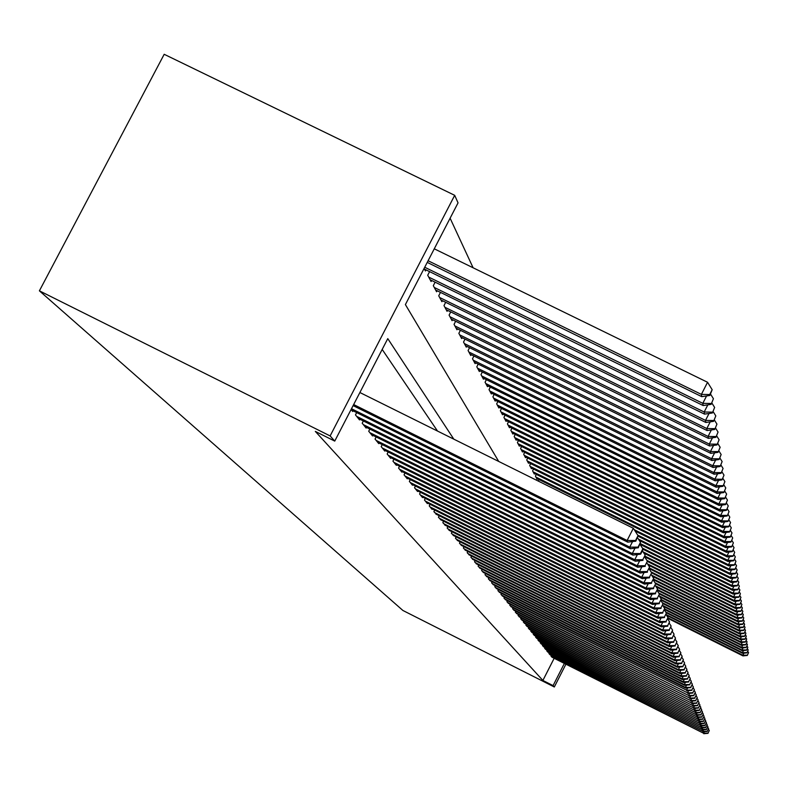 <?xml version="1.0" encoding="UTF-8"?>
<svg xmlns="http://www.w3.org/2000/svg" width="788" height="788" viewBox="0 0 788 788"><rect width="100%" height="100%" fill="white"/><g stroke="black" fill="none" stroke-linecap="round" stroke-linejoin="round"><path stroke-width="1.18" d="M473.105 267.782L450.106 218.197M498.715 461.443L405.396 304.592L458.045 202.871L454.696 195.326L164.19 54.293L39.4 290.831L402.904 610.473L554.319 686.988L553.087 685.609L564.356 663.447M536.332 474.386L535.426 476.159L537.091 479.271L537.367 478.749M530.639 463.61L529.694 465.472L531.437 468.722L531.723 468.171M524.69 452.342L523.695 454.282L525.527 457.69L525.823 457.109M518.465 440.541L517.42 442.57L519.331 446.146L519.647 445.535M511.934 428.16L510.841 430.297L512.84 434.04L513.175 433.4M505.078 415.168L503.926 417.404L506.034 421.344L506.379 420.674M497.878 401.506L496.667 403.87L498.883 407.997L499.247 407.298M490.313 387.135L489.033 389.627L491.367 393.97L491.751 393.232M482.335 371.995L480.985 374.615L483.448 379.195L483.852 378.417M473.923 356.009L472.505 358.786L475.095 363.623L475.519 362.795M465.038 339.126L463.531 342.051L466.279 347.173L466.723 346.296M455.641 321.248L454.046 324.351L456.951 329.768L457.424 328.852M445.693 302.296L443.989 305.596L447.062 311.339L447.574 310.364M435.124 282.173L433.311 285.67L436.582 291.777L437.113 290.733M426.003 269.87L425.431 270.983L424.092 268.472M429.588 271.633L427.717 275.248L431.095 281.543L431.647 280.469M440.482 292.387L438.729 295.786L441.901 301.706L442.423 300.701M450.736 311.91L449.091 315.111L452.076 320.686L452.568 319.741M460.409 330.32L458.852 333.334L461.679 338.594L462.142 337.697M469.549 347.685L468.082 350.532L470.751 355.506L471.185 354.659M478.188 364.115L476.799 366.804L479.331 371.512L479.744 370.715M486.373 379.668L485.063 382.219L487.457 386.681L487.851 385.923M494.145 394.414L492.904 396.837L495.179 401.072L495.544 400.353M501.523 408.42L500.341 410.725L502.508 414.754L502.862 414.064M508.546 421.738L507.423 423.924L509.481 427.766L509.816 427.116M515.234 434.424L514.17 436.503L516.13 440.167L516.445 439.537M521.617 446.51L520.592 448.5L522.464 451.987L522.769 451.386M527.704 458.045L526.729 459.936L528.512 463.275L528.807 462.704M533.515 469.057L532.59 470.869L534.303 474.061L534.579 473.519M539.081 479.596L538.312 481.104M453.809 439.152L387.775 338.633L334.742 441.103L315.318 431.4L542.883 680.448L553.087 685.609M334.742 441.103L330.123 435.931L39.4 290.831M454.696 195.326L330.123 435.931M554.319 686.988L565.892 664.225M437.527 431.066L382.18 349.439M542.883 680.448L554.151 658.305M551.314 655.36L550.96 656.059L552.299 657.369M549.236 652.779L548.881 653.488L550.241 654.818M547.118 650.149L546.754 650.868L548.143 652.228M544.971 647.47L544.597 648.199L546.005 649.588M542.774 644.742L542.4 645.49L543.838 646.899M540.548 641.974L540.154 642.732L541.622 644.16M538.273 639.147L537.879 639.915L539.366 641.383M535.958 636.271L535.554 637.059L537.071 638.546M533.604 633.335L533.19 634.133L534.737 635.65M531.201 630.351L530.787 631.168L532.363 632.715M528.758 627.307L528.334 628.135L529.94 629.71M526.256 624.204L525.832 625.051L527.467 626.657M523.715 621.043L523.281 621.909L524.946 623.544M521.124 617.822L520.681 618.698L522.375 620.363M518.484 614.532L518.031 615.428L519.765 617.132M515.795 611.173L515.322 612.099L517.095 613.832M513.047 607.755L512.564 608.691L514.367 610.464M510.24 604.268L509.757 605.223L511.589 607.026M507.383 600.702L506.881 601.677L508.762 603.519M504.458 597.068L503.946 598.062L505.866 599.944M501.473 593.354L500.961 594.379L502.911 596.289M498.43 589.562L497.898 590.606L499.897 592.566M495.327 585.691L494.785 586.755L496.824 588.754M492.145 581.741L491.594 582.825L493.682 584.863M488.905 577.693L488.333 578.806L490.471 580.894M485.585 573.556L485.004 574.698L487.181 576.836M482.197 569.34L481.596 570.492L483.832 572.679M478.73 565.016L478.119 566.198L480.394 568.434M475.184 560.593L474.553 561.805L476.888 564.09M471.549 556.072L470.919 557.313L473.302 559.647M467.836 551.442L467.185 552.713L469.628 555.107M464.034 546.705L463.374 548.005L465.866 550.457M460.143 541.849L459.463 543.188L462.024 545.69M456.163 536.884L455.454 538.253L458.084 540.814M452.076 531.792L451.357 533.19L454.046 535.82M447.889 526.571L447.151 528.009L449.909 530.698M443.605 521.213L442.846 522.69L445.673 525.458M439.202 515.726L438.423 517.243L441.319 520.08M434.69 510.102L433.892 511.648L436.867 514.564M430.061 504.32L429.243 505.916L432.051 509.373L432.297 508.9M425.313 498.39L424.476 500.025L427.352 503.581L427.598 503.089M420.437 492.293L419.571 493.978L422.526 497.622L422.782 497.13M415.424 486.038L414.537 487.772L417.571 491.515L417.837 491.003M410.272 479.606L409.356 481.389L412.479 485.231L412.754 484.709M404.983 472.997L404.047 474.829L407.248 478.779L407.534 478.237M399.546 466.2L398.57 468.082L401.87 472.15L402.166 471.588M393.941 459.207L392.946 461.138L396.344 465.324L396.64 464.753M388.179 451.997L387.154 453.996L390.651 458.301L390.956 457.71M382.249 444.59L381.195 446.638L384.79 451.081L385.105 450.47M376.142 436.946L375.049 439.064L378.762 443.634L379.087 443.004M369.848 429.076L368.725 431.253L372.547 435.971L372.882 435.321M363.357 420.959L362.194 423.205L366.134 428.061L366.479 427.401M356.668 412.577L355.467 414.902L359.525 419.915L359.889 419.226M351.093 409.514L352.719 411.513L353.083 410.794M353.664 404.549L627.11 540.489L627.78 542.164L353.113 405.603M359.889 392.522L633.325 528.275L627.11 540.489L635.552 540.499L635.808 541.169L638.034 535.623L635.552 540.499M638.034 535.623L633.325 528.275M627.78 542.164L635.808 541.169M427.234 262.394L701.753 396.65L701.389 394.394L707.555 382.269L434.267 248.811M709.712 394.552L709.85 395.458L712.175 389.705L709.712 394.552L701.389 394.394L428.091 260.739M709.85 395.458L701.753 396.65M707.555 382.269L712.175 389.705M351.497 408.726L629.74 547.118L630.39 548.744L351.497 410.006M638.044 547.118L638.29 547.768L640.486 542.311L638.044 547.118L629.74 547.118L632.557 541.573M640.486 542.311L637.551 537.741M630.39 548.744L638.29 547.768M356.659 416.379L632.291 553.531L632.912 555.097L358.353 418.467M640.447 553.531L640.683 554.161L643.087 549.433L642.85 548.793L640.447 553.531L632.291 553.531L635.01 548.172M642.85 548.793L640.014 544.37M632.912 555.097L640.683 554.161M424.427 269.102L703.162 405.534L702.817 403.338L424.722 267.25M711.131 404.362L713.426 398.718L711.131 404.362L703.162 405.534M711.003 403.486L702.817 403.338L706.57 395.94M710.54 394.089L713.426 398.718M430.11 279.72L704.531 414.124L704.186 412.006L428.711 277.09M712.372 412.991L714.637 407.445L712.372 412.991L704.531 414.124M712.254 412.144L704.186 412.006L707.821 404.845M711.84 402.964L714.637 407.445M363.357 424.634L634.754 559.746L635.355 561.263L364.992 426.653M642.781 559.736L645.145 555.077L642.781 559.736L634.754 559.746L637.384 554.555M645.145 555.077L642.397 550.782M635.355 561.263L643.018 560.347M369.848 432.642L637.137 565.764L637.728 567.242L371.434 434.602M645.047 565.745L647.372 561.164L645.047 565.745L637.137 565.764L639.689 560.741M647.372 561.164L644.712 557.008M637.728 567.242L645.274 566.345M435.636 290.014L705.851 422.457L705.526 420.398L434.267 287.462M713.573 421.353L715.809 415.906L713.573 421.353L705.851 422.457M713.455 420.526L705.526 420.398L709.042 413.473M713.101 411.563L715.809 415.906M440.984 299.992L707.131 430.534L706.816 428.534L439.665 297.519M714.746 429.46L716.942 424.102L714.746 429.46L707.131 430.534M714.627 428.652L706.816 428.534L710.224 421.836M714.312 419.896L716.942 424.102M376.142 440.403L639.452 571.605L640.023 573.034L377.688 442.314M647.244 571.586L649.529 567.065L647.244 571.586L639.452 571.605L641.925 566.739M649.529 567.065L646.948 563.036M640.023 573.034L647.46 572.157M446.175 309.674L708.382 438.364L708.077 436.434L444.895 307.281M715.878 437.31L718.045 432.051L715.878 437.31L708.382 438.364M715.76 436.542L708.077 436.434L711.367 429.933M715.494 427.973L718.045 432.051M382.249 447.939L641.698 577.269L642.25 578.658L383.746 449.79M649.371 577.24L651.627 572.787L649.371 577.24L641.698 577.269L644.091 572.551M651.627 572.787L649.115 568.887M642.25 578.658L649.578 577.801M451.209 319.071L709.584 445.969L709.289 444.087L449.968 316.746M716.972 444.944L719.109 439.773L716.972 444.944L709.584 445.969M716.863 444.186L709.289 444.087L712.49 437.793M716.637 435.813L719.109 439.773M388.179 455.257L643.885 582.765L644.417 584.115L389.636 457.06M651.44 582.736L653.656 578.353L651.44 582.736L643.885 582.765L646.199 578.195M653.656 578.353L651.223 574.56M644.417 584.115L651.637 583.278M456.104 328.202L710.766 453.346L710.471 451.514L454.893 325.946M718.045 452.342L720.143 447.259L718.045 452.342L710.766 453.346M717.937 451.613L710.471 451.514L713.573 445.417M717.75 443.417L720.143 447.259M393.941 462.369L646.002 588.104L646.524 589.414L395.359 464.112M653.439 588.065L655.636 583.75L653.439 588.065L646.002 588.104L648.248 583.672M742.808 624.313L744.207 621.131L742.808 624.313L738.021 624.825L655.636 583.76L653.272 580.067M646.524 589.414L653.636 588.597M460.862 337.067L711.899 460.507L711.623 458.734L459.68 334.87M719.08 459.532L721.148 454.528L719.08 459.532L711.899 460.507M718.971 458.823L711.623 458.734L714.627 452.814M718.823 450.805L721.148 454.528M399.546 469.274L648.061 593.285L648.563 594.566L400.915 470.968M655.389 593.246L657.547 588.991L655.389 593.246L648.061 593.285L650.238 588.981M657.547 588.991L655.252 585.415M648.563 594.566L655.586 593.758M465.481 345.686L713.012 467.471L712.736 465.747L464.339 343.558M720.084 466.516L722.133 461.591L720.084 466.516L713.012 467.471M719.986 465.826L712.736 465.747L715.652 459.995M719.868 457.976L722.133 461.591M404.983 475.982L650.051 598.328L650.543 599.57L406.322 477.636M657.281 598.289L659.418 594.083L657.281 598.289L650.051 598.328L652.178 594.152M659.418 594.083L657.182 590.606M650.543 599.57L657.468 598.781M469.973 354.068L714.086 474.238L713.82 472.564L468.86 351.99M721.059 473.302L723.079 468.456L721.059 473.302L714.086 474.238M720.961 472.633L713.82 472.564L716.647 466.979M720.882 464.94L723.079 468.456M410.272 482.512L652.001 603.224L652.474 604.435L411.572 484.118M659.123 603.184L661.221 599.038L659.123 603.184L652.001 603.224L654.06 599.166M661.221 599.038L659.054 595.659M652.474 604.435L659.31 603.667M474.346 362.214L715.13 480.818L714.874 479.193L473.263 360.205M722.015 479.902L724.005 475.134L722.015 479.902L715.13 480.818M721.916 479.252L714.874 479.193L717.622 473.765M721.867 471.716L724.005 475.134M415.424 488.865L653.892 607.991L654.355 609.163L416.694 490.431M660.915 607.942L662.984 603.854L660.915 607.942L653.892 607.991L655.892 604.051M662.984 603.854L660.876 600.564M654.355 609.163L661.093 608.415M478.592 370.153L716.144 487.22L715.898 485.635L477.538 368.183M722.931 486.324L724.901 481.626L722.931 486.324L716.144 487.22M722.842 485.694L715.898 485.635L718.567 480.355M722.823 478.306L724.901 481.626M420.437 495.051L655.724 612.631L656.177 613.763L421.669 496.568M662.659 612.572L664.698 608.543L662.659 612.572L655.724 612.631L657.675 608.789M664.698 608.543L662.649 605.342M656.177 613.763L662.826 613.034M482.729 377.866L717.139 493.446L716.893 491.899L481.704 375.955M723.837 492.569L725.778 487.949L723.837 492.569L717.139 493.446M723.748 491.958L716.893 491.899L719.493 486.777M723.748 484.719L725.778 487.949M425.313 501.07L657.517 617.142L657.96 618.245L426.515 502.547M664.353 617.083L666.372 613.103L664.353 617.083L657.517 617.142L659.408 613.409M666.372 613.103L664.373 609.991M657.96 618.245L664.52 617.526M486.767 385.391L718.104 499.503L717.858 498.006L485.763 383.529M724.714 498.656L726.625 494.096L724.714 498.656L718.104 499.503M724.625 498.055L717.858 498.006L720.39 493.022M724.655 490.954L726.625 494.096M430.071 506.93L659.26 621.535L659.684 622.609L431.233 508.368M666.008 621.476L667.997 617.546L666.008 621.476L659.26 621.535L661.102 617.9M667.997 617.546L666.047 614.522M659.684 622.609L666.165 621.909M490.688 392.71L719.04 505.413L718.804 503.956L489.722 390.897M725.561 504.576L727.452 500.084L725.561 504.576L719.04 505.413M725.482 503.985L718.804 503.956L721.266 499.099M725.531 497.031L727.452 500.084M434.7 512.643L660.955 625.81L661.378 626.864L435.833 514.042M667.613 625.751L669.573 621.87L667.613 625.751L660.955 625.81L662.747 622.284M669.573 621.87L667.682 618.925M661.378 626.864L667.771 626.174M494.519 399.851L719.956 511.166L719.73 509.738L493.564 398.078M726.398 510.348L728.26 505.926L726.398 510.348L719.956 511.166M726.309 509.777L719.73 509.738L722.113 505.019M726.388 502.941L728.26 505.926M439.211 518.209L662.61 629.986L663.013 631.011L440.315 519.578M669.179 629.917L671.12 626.086L669.179 629.917L662.61 629.986L664.353 626.539M671.12 626.086L669.268 623.219M663.013 631.011L669.337 630.331M498.243 406.805L720.843 516.77L720.626 515.382L497.317 405.081M727.206 515.963L729.048 511.609L727.206 515.963L720.843 516.77M727.127 515.411L720.626 515.382L722.951 510.782M727.225 508.703L729.048 511.609M443.605 523.626L664.225 634.045L664.619 635.049L444.688 524.966M670.706 633.976L672.617 630.193L670.706 633.976L664.225 634.045L665.919 630.695M672.617 630.193L670.815 627.396M664.619 635.049L670.854 634.379M501.877 413.582L721.71 522.237L721.493 520.878L500.981 411.907M727.994 521.449L729.816 517.145L727.994 521.449L721.71 522.237M727.915 520.907L721.493 520.878L723.768 516.396M728.043 514.318L729.816 517.145M447.899 528.925L665.791 638.004L666.185 638.979L448.953 530.225M672.194 637.935L674.085 634.202L672.194 637.935L665.791 638.004L667.446 634.744M674.085 634.202L672.331 631.474M666.185 638.979L672.341 638.329M505.423 420.201L722.557 527.566L722.35 526.246L504.547 418.556M728.762 526.788L730.565 522.552L728.762 526.788L722.557 527.566M728.693 526.266L722.35 526.246L724.556 521.873M728.831 519.794L730.565 522.552M452.085 534.087L667.328 641.875L667.702 642.821L453.11 535.357M673.651 641.796L675.513 638.113L673.651 641.796L667.328 641.875L668.933 638.694M675.513 638.113L673.799 635.453M667.702 642.821L673.789 642.181M508.89 426.653L723.384 532.757L723.177 531.476L508.033 425.057M729.511 531.999L731.294 527.822L729.511 531.999L723.384 532.757M729.442 531.486L723.177 531.476L725.334 527.221M729.599 525.133L731.294 527.822M456.163 539.12L668.825 645.638L669.189 646.564L457.168 540.361M675.07 645.569L676.912 641.925L675.07 645.569L668.825 645.638L670.391 642.535M676.912 641.925L675.237 639.324M669.189 646.564L675.208 645.943M512.259 432.947L724.192 537.83L723.995 536.579L511.422 431.391M730.249 537.091L732.003 532.964L730.249 537.091L724.192 537.83M730.171 536.589L723.995 536.579L726.093 532.422M730.358 530.344L732.003 532.964M460.153 544.035L670.283 649.322L670.637 650.228L461.138 545.247M676.449 649.243L678.271 645.648L676.449 649.243L670.283 649.322L671.809 646.298M678.271 645.648L676.636 643.106M670.637 650.228L676.587 649.607M515.559 439.103L724.98 542.784L724.783 541.553L514.741 437.576M730.959 542.055L732.702 537.987L730.959 542.055L724.98 542.784M730.89 541.563L724.783 541.553L726.832 537.505M731.087 535.426L732.702 537.987M464.043 548.842L671.701 652.907L672.056 653.794L464.999 550.024M677.798 652.828L679.601 649.273L677.798 652.828L671.701 652.907L673.198 649.962M679.601 649.273L678.005 646.8M672.056 653.794L677.936 653.183M518.78 445.102L725.748 547.611L725.561 546.419L517.982 443.614M731.658 546.902L733.382 542.883L731.658 546.902L725.748 547.611M731.589 546.419L725.561 546.419L727.551 542.469M731.806 540.381L733.382 542.883M467.845 553.531L673.1 656.414L673.435 657.281L468.781 554.683M679.118 656.335L680.891 652.819L679.118 656.335L673.1 656.414L674.548 653.538M680.891 652.819L679.335 650.405M673.435 657.281L679.246 656.68M521.922 450.972L726.497 552.329L726.309 551.167L521.144 449.515M732.338 551.63L734.042 547.67L732.338 551.63L726.497 552.329M732.279 551.167L726.309 551.167L728.26 547.305M732.505 545.227L734.042 547.67M471.559 558.111L674.459 659.842L674.794 660.689L472.475 559.234M680.408 659.763L682.162 656.286L680.408 659.763L674.459 659.842L675.877 657.034M682.162 656.286L680.635 653.932M674.794 660.689L680.527 660.098M524.995 456.705L727.225 556.939L727.048 555.796L524.237 455.287M733.007 556.249L734.692 552.339L733.007 556.249L727.225 556.939M732.938 555.796L727.048 555.796L728.949 552.033M733.185 549.955L734.692 552.339M475.184 562.583L675.779 663.191L676.114 664.008L476.08 563.686M681.659 663.102L683.393 659.674L681.659 663.102L675.779 663.191L677.168 660.442M683.393 659.674L681.915 657.369M676.114 664.008L681.787 663.437M527.999 462.3L727.945 561.45L727.767 560.327L527.251 460.911M733.658 560.77L735.322 556.909L733.658 560.77L727.945 561.45M733.598 560.327L727.767 560.327L729.629 556.653M733.855 554.585L735.322 556.909M478.73 566.956L677.079 666.461L677.394 667.259L479.606 568.04M682.891 666.372L684.605 662.974L682.891 666.372L677.079 666.461L678.438 663.772M684.605 662.974L683.157 660.728M677.394 667.259L683.009 666.697M530.935 467.776L728.644 565.853L728.476 564.76L530.206 466.417M734.298 565.183L735.943 561.371L734.298 565.183L728.644 565.853M734.229 564.75L728.476 564.76L730.289 561.174M734.505 559.096L735.943 561.371M482.197 571.241L678.35 669.652L678.655 670.44L483.054 572.295M684.092 669.573L685.787 666.215L684.092 669.573L678.35 669.652L679.67 667.032M685.787 666.215L684.368 664.008M678.655 670.44L684.211 669.889M533.801 473.135L729.333 570.157L729.156 569.084L533.092 471.805M734.918 569.497L736.544 565.735L734.918 569.497L729.333 570.157M734.859 569.074L729.156 569.084L730.929 565.577M735.135 563.509L736.544 565.735M485.595 575.417L679.591 672.775L679.896 673.553L486.432 576.452M685.264 672.696L686.949 669.376L685.264 672.696L679.591 672.775L680.881 670.224M686.949 669.376L685.56 667.219M679.896 673.553L685.383 673.001M536.608 478.365L730.003 574.363L729.836 573.319L535.919 477.075M735.529 573.723L737.135 570L735.529 573.723L730.003 574.363M735.46 573.3L729.836 573.319L731.569 569.891M735.765 567.833L737.135 570M488.915 579.515L680.802 675.838L681.098 676.587L489.732 580.52M686.417 675.749L688.072 672.46L686.417 675.749L680.802 675.838L682.063 673.336M688.072 672.46L686.722 670.361M681.098 676.587L686.535 676.055M635.089 531.033L730.653 578.481L730.496 577.456L634.212 529.654M736.12 577.85L737.706 574.176L736.12 577.85L730.653 578.481M736.061 577.437L730.496 577.456L732.18 574.107M736.366 572.049L737.706 574.176M492.155 583.514L681.984 678.823L682.28 679.561L492.953 584.499M687.54 678.734L689.185 675.483L687.54 678.734L681.984 678.823L683.226 676.38M689.185 675.483L687.855 673.425M682.28 679.561L687.648 679.029M638.28 536.303L731.294 582.509L731.136 581.505L637.709 535.101M736.701 581.889L738.277 578.254L736.701 581.889L731.294 582.509M736.642 581.485L731.136 581.505L732.791 578.234M736.967 576.176L738.277 578.254M495.337 587.434L683.147 681.748L683.432 682.477L496.115 588.4M688.643 681.659L690.268 678.448L688.643 681.659L683.147 681.748L684.358 679.355M690.268 678.448L688.968 676.429M683.432 682.477L688.751 681.955M639.265 540.41L731.924 586.449L731.766 585.474L638.418 539.09M737.273 585.839L738.829 582.253L737.273 585.839L731.924 586.449M737.213 585.445L731.766 585.474L733.382 582.263M737.548 580.214L738.829 582.253M498.44 591.266L684.279 684.614L684.565 685.324L499.208 592.212M689.717 684.526L691.322 681.344L689.717 684.526L684.279 684.614L685.462 682.27M691.322 681.344L690.052 679.374M684.565 685.324L689.825 684.811M640.033 544.331L732.535 590.31L732.377 589.345L640.388 543.631M737.824 589.71L739.371 586.154L737.824 589.71L732.535 590.31M737.775 589.325L732.377 589.345L733.963 586.213M738.11 584.174L739.371 586.154M501.483 595.029L685.393 687.422L685.668 688.111L502.242 595.955M690.771 687.323L692.356 684.181L690.771 687.323L685.393 687.422L686.545 685.127M692.356 684.181L691.115 682.25M685.668 688.111L690.879 687.599M643.028 549.285L733.135 594.083L732.988 593.147L642.417 548.123M738.376 593.492L739.902 589.985L738.376 593.492L733.135 594.083M738.317 593.118L732.988 593.147L734.534 590.084M738.671 588.045L739.902 589.985M504.468 598.703L686.486 690.16L505.206 599.609M691.805 690.071L693.371 686.959L691.805 690.071L686.486 690.16L687.609 687.924M693.371 686.959L692.159 685.067M686.752 690.84L691.903 690.337M643.885 553.107L733.726 597.787L733.579 596.861L643.087 551.866M738.908 597.205L740.415 593.738L738.908 597.205L733.726 597.787M738.858 596.831L733.579 596.861L735.096 593.866M739.213 591.827L740.415 593.738M507.383 602.308L687.55 692.849L508.112 603.194M692.81 692.76L694.366 689.677L692.81 692.76L687.55 692.849L688.653 690.652M694.366 689.677L693.174 687.825M687.816 693.519L692.918 693.026M644.781 556.87L734.298 601.402L734.16 600.505L645.116 556.21M739.43 600.83L740.927 597.403L739.43 600.83L734.298 601.402M739.38 600.476L734.16 600.505L735.637 597.57M739.745 595.541L740.927 597.403M510.25 605.834L688.594 695.489L510.959 606.711M693.804 695.39L695.341 692.337L693.804 695.39L688.594 695.489L689.677 693.332M695.341 692.337L694.169 690.524M688.85 696.139L693.903 695.646M647.49 561.48L734.859 604.957L734.721 604.071L646.859 560.357M739.942 604.396L741.419 600.998L739.942 604.396L734.859 604.957M739.893 604.041L734.721 604.071L736.179 601.195M740.267 599.175L741.419 600.998M513.057 609.291L689.618 698.06L513.746 610.148M694.77 697.971L696.296 694.947L694.77 697.971L689.618 698.06L690.682 695.962M696.296 694.947L695.154 693.174M689.864 698.7L694.868 698.227M648.229 565.035L735.411 608.435L735.283 607.568L647.48 563.873M740.444 607.883L741.912 604.524L740.444 607.883L735.411 608.435M740.395 607.538L735.283 607.568L736.701 604.751M740.779 602.741L741.912 604.524M515.805 612.68L690.623 700.591L516.475 613.517M695.725 700.493L697.232 697.508L695.725 700.493L690.623 700.591L691.657 698.532M697.232 697.508L696.109 695.765M690.869 701.212L695.814 700.749M649.233 568.66L735.953 611.843L735.825 610.995L649.548 568.04M740.937 611.291L742.394 607.981L740.937 611.291L735.953 611.843M740.887 610.956L735.825 610.995L737.213 608.237M741.281 606.228L742.394 607.981M518.494 616.009L691.598 703.073L519.164 616.827M696.661 702.975L698.148 700.01L696.661 702.975L691.598 703.073L692.622 701.054M698.148 700.01L697.045 698.306M691.844 703.684L696.75 703.221M651.686 572.945L736.485 615.182L736.356 614.354L651.026 571.861M741.419 614.65L742.857 611.37L741.419 614.65L736.485 615.182M741.37 614.315L736.356 614.354L737.726 611.646M741.764 609.646L742.857 611.37M521.134 619.269L692.563 705.496L521.794 620.067M697.567 705.408L699.045 702.472L697.567 705.408L692.563 705.496L693.568 703.517M699.045 702.472L697.971 700.798M692.8 706.097L697.656 705.644M652.326 576.274L737.007 618.462L736.879 617.644L651.617 575.171M741.892 617.93L743.32 614.689L741.892 617.93L737.007 618.462M741.843 617.605L736.879 617.644L738.218 614.995M742.247 613.005L743.32 614.689M523.725 622.461L693.509 707.88L524.365 623.249M698.464 707.782L699.931 704.876L698.464 707.782L693.509 707.88L694.484 705.94M699.931 704.876L698.867 703.241M693.745 708.471L698.552 708.018M653.419 579.761L737.519 621.673L737.391 620.875L653.715 579.18M742.355 621.151L743.764 617.94L742.355 621.151L737.519 621.673M742.306 620.836L737.391 620.875L738.701 618.275M742.72 616.285L743.764 617.94M526.266 625.593L694.435 710.215L526.896 626.371M699.34 710.126L700.798 707.24L699.34 710.126L694.435 710.215L695.4 708.313M700.798 707.24L699.754 705.634M694.661 710.796L699.429 710.352M738.021 624.825L737.893 624.037L654.966 582.706M742.769 623.997L737.893 624.037L739.183 621.496M743.183 619.516L744.207 621.131M528.758 628.676L695.351 712.51L529.378 629.435M700.207 712.411L701.645 709.564L700.207 712.411L695.351 712.51L696.287 710.648M701.645 709.564L700.621 707.988M695.568 713.081L700.296 712.638M656.187 586.873L738.514 627.918L738.386 627.149L655.527 585.839M743.261 627.406L744.64 624.263L743.261 627.406L738.514 627.918M743.212 627.1L738.386 627.149L739.646 624.648M743.636 622.678L744.64 624.263M531.21 631.69L696.237 714.755L531.811 632.439M701.054 714.657L702.472 711.84L701.054 714.657L696.237 714.755L697.163 712.933M702.472 711.84L701.478 710.293M696.454 715.317L701.133 714.883M657.369 590.242L738.996 630.952L738.878 630.193L657.645 589.69M743.695 630.449L745.064 627.337L743.695 630.449L738.996 630.952M743.655 630.144L738.878 630.193L740.109 627.74M744.079 625.78L745.064 627.337M533.614 634.655L697.114 716.962L534.205 635.384M701.881 716.863L703.29 714.066L701.881 716.863L697.114 716.962L698.02 715.169M703.29 714.066L702.315 712.549M697.331 717.513L701.96 717.09M659.329 593.945L739.469 633.926L739.351 633.188L658.689 592.95M744.128 633.434L745.487 630.351L744.128 633.434L739.469 633.926M744.079 633.138L739.351 633.188L740.562 630.784M744.512 628.824L745.487 630.351M535.968 637.561L697.971 719.129L536.549 638.28M702.699 719.03L704.088 716.262L702.699 719.03L697.971 719.129L698.857 717.375M704.088 716.262L703.132 714.775M698.188 719.671L702.778 719.247M659.842 596.89L739.932 636.842L739.814 636.123L659.211 595.905M744.552 636.359L745.891 633.316L744.552 636.359L739.932 636.842M744.502 636.074L739.814 636.123L741.006 633.759M744.946 631.809L745.891 633.316M538.283 640.417L698.818 721.256L538.854 641.117M703.497 721.158L704.876 718.41L703.497 721.158L698.818 721.256L699.685 719.533M704.876 718.41L703.93 716.952M699.025 721.778L703.576 721.365M661.093 600.141L740.385 639.718L740.277 638.999L661.359 599.619M744.965 639.235L746.295 636.221L744.965 639.235L740.385 639.718M744.916 638.95L740.277 638.999L741.439 636.684M745.359 634.744L746.295 636.221M540.548 643.215L699.645 723.345L541.11 643.904M704.275 723.246L705.654 720.528L704.275 723.246L699.645 723.345L700.502 721.65M705.654 720.528L704.718 719.089M699.852 723.857L704.354 723.453M662.816 603.588L740.838 642.535L740.72 641.836L662.206 602.643M745.369 642.062L746.689 639.068L745.369 642.062L740.838 642.535M745.33 641.777L740.72 641.836L741.872 639.56M745.773 637.62L746.689 639.068M542.784 645.973L700.453 725.393L543.336 646.653M705.053 725.295L706.412 722.596L705.053 725.295L700.453 725.393L701.3 723.729M706.412 722.596L705.496 721.187M700.66 725.906L705.122 725.502M663.299 606.366L741.272 645.293L741.163 644.614L662.708 605.44M745.763 644.83L747.083 641.875L745.763 644.83L741.272 645.293M745.724 644.554L741.163 644.614L742.286 642.378M746.177 640.457L747.083 641.875M544.981 648.672L701.251 727.403L545.523 649.342M705.812 727.304L707.151 724.635L705.812 727.304L701.251 727.403L702.078 725.778M707.151 724.635L706.255 723.246M701.448 727.905L705.881 727.511M664.609 609.518L741.705 648.012L741.597 647.342L664.865 609.016M746.157 647.559L747.457 644.623L746.157 647.559L741.705 648.012M746.118 647.283L741.597 647.342L742.7 645.145M746.571 643.225L747.457 644.623M547.128 651.331L702.039 729.383L547.66 651.981M706.55 729.284L707.89 726.635L706.55 729.284L702.039 729.383L702.847 727.777M707.89 726.635L707.003 725.275M702.236 729.875L706.629 729.481M666.116 612.719L742.129 650.681L742.03 650.021L665.545 611.823M746.541 650.228L747.832 647.322L746.541 650.228L742.129 650.681M746.502 649.962L742.03 650.021L743.114 647.874M746.965 645.953L747.832 647.322M549.246 653.942L702.807 731.323L549.768 654.582M707.279 731.225L708.609 728.605L707.279 731.225L702.807 731.323L703.605 729.747M708.609 728.605L707.742 727.265M703.004 731.806L707.358 731.422M666.579 615.349L742.552 653.301L742.444 652.651L666.057 614.492M746.925 652.858L748.206 649.982L746.925 652.858L742.552 653.301M746.886 652.602L742.444 652.651L743.508 650.543M747.349 648.632L748.206 649.982M551.324 656.502L703.566 733.234L551.836 657.133M707.998 733.135L709.308 730.535L707.998 733.135L703.566 733.234L704.344 731.688M709.308 730.535L708.461 729.215M703.753 733.707L708.067 733.323M667.948 618.393L742.956 655.882L742.857 655.242L668.125 617.9M747.3 655.439L748.561 652.592L747.3 655.439L742.956 655.882M747.26 655.183L742.857 655.242L743.902 653.163M747.723 651.272L748.561 652.592"/></g></svg>
